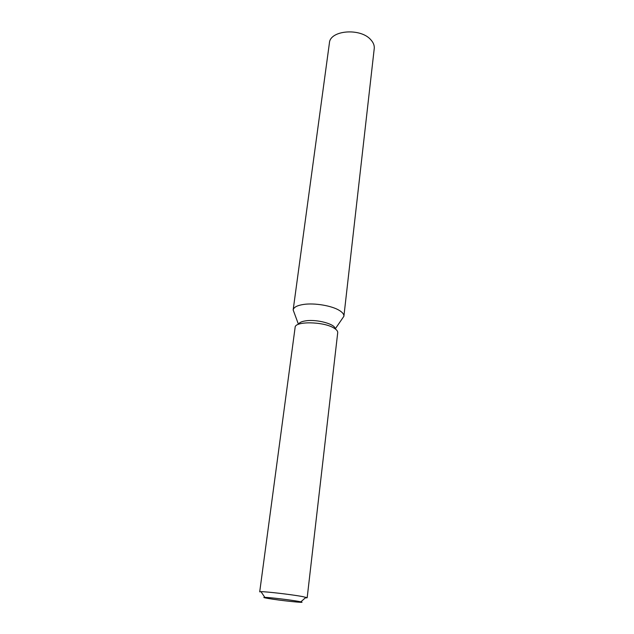 <?xml version="1.0" encoding="UTF-8"?>
<svg xmlns="http://www.w3.org/2000/svg" width="634" height="634" viewBox="0 0 634 634"><rect width="100%" height="100%" fill="white"/><g stroke="black" fill="none" stroke-linecap="round" stroke-linejoin="round"><path stroke-width="0.95" d="M267.913 598.417C279.76 600.509 308.179 603.489 300.849 601.848L298.083 601.301C289.849 599.827 268.967 597.355 264.838 597.363C262.809 597.355 263.839 597.704 267.913 598.417M307.181 597.751L337.716 332.676C337.851 331.178 336.606 329.648 333.983 328.079C323.609 321.438 294.842 321.018 295.127 327.374L259.71 591.839L260.986 591.673C266.05 591.554 292.322 594.644 302.561 596.57L307.181 597.751L305.279 597.902M298.598 324.259C299.208 322.563 301.681 321.406 306.016 320.804C317.238 319.108 335.592 324.228 335.117 328.808M294.319 313.093L293.162 309.939C293.669 307.284 297.108 305.453 303.48 304.455C314.488 302.743 332.058 305.731 339.539 310.549C342.622 312.491 344.072 314.393 343.897 316.263L342.003 319.037M343.897 316.263L374.242 48.549C374.551 45.529 373.41 42.605 370.819 39.776C360.572 27.634 329.942 30.194 329.418 42.961L293.162 309.939L298.456 324.315M300.849 601.848L305.984 597.276M335.235 328.895L343.897 316.279M264.838 597.363L260.986 591.673"/></g></svg>
